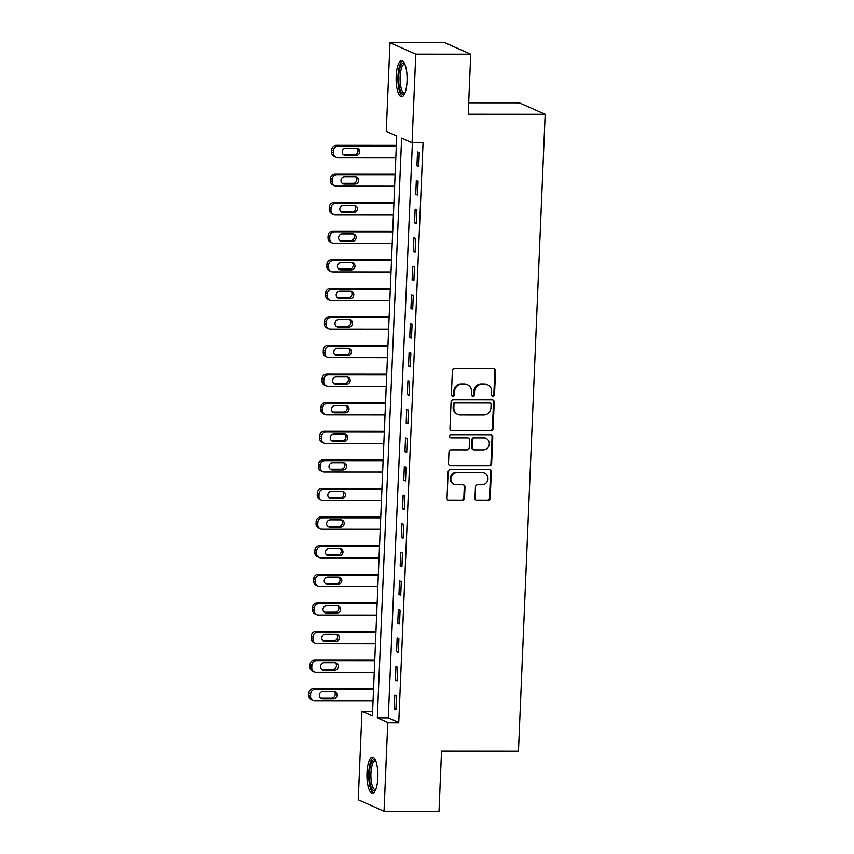 <?xml version="1.0" encoding="UTF-8"?>
<svg xmlns="http://www.w3.org/2000/svg" width="854" height="854" viewBox="0 0 854 854"><rect width="100%" height="100%" fill="white"/><g stroke="black" fill="none" stroke-linecap="round" stroke-linejoin="round"><path stroke-width="1.28" d="M492.961 396.181A1.591 1.494 113.9 0 0 494.53 394.601L495.533 370.753A2.263 2.135 113.9 0 0 493.473 368.501L454.627 368.48A2.263 2.135 113.9 0 0 452.374 370.721L451.382 394.58A1.591 1.494 113.9 0 0 452.823 396.149A1.591 1.494 113.9 0 0 454.403 394.58L454.531 391.495A7.248 6.843 113.9 0 1 461.736 384.311L464.971 384.311A7.248 6.843 113.9 0 1 471.579 391.506L471.451 394.591A1.591 1.494 113.9 0 0 472.892 396.16A1.591 1.494 113.9 0 0 474.472 394.591L474.6 391.506A7.248 6.843 113.9 0 1 481.805 384.321L485.04 384.332A7.248 6.843 113.9 0 1 491.648 391.516L491.509 394.601A1.591 1.494 113.9 0 0 492.961 396.181M492.053 395.85A1.591 1.494 113.9 0 0 493.836 394.292L494.84 370.444A2.263 2.135 113.9 0 0 493.932 368.554M451.915 395.829A1.591 1.494 113.9 0 0 453.698 394.27L453.837 391.185L454.531 391.495M471.984 395.84A1.591 1.494 113.9 0 0 473.767 394.281L473.895 391.196L474.6 391.506M366.985 772.817A18.009 5.487 90 0 1 372.429 757.22A18.009 5.487 90 0 1 377.852 777.642A18.009 5.487 90 0 1 372.408 793.227A18.009 5.487 90 0 1 366.985 772.817M396.171 76.316A18.009 5.487 90 0 1 401.626 60.73A18.009 5.487 90 0 1 407.048 81.151A18.009 5.487 90 0 1 401.593 96.737A18.009 5.487 90 0 1 396.171 76.316M474.973 498.373A2.263 2.135 113.9 0 0 477.034 500.625L487.933 500.636A2.263 2.135 113.9 0 0 490.185 498.384L491.296 471.899A2.263 2.135 113.9 0 0 489.235 469.647L450.389 469.625A2.263 2.135 113.9 0 0 448.136 471.867L447.026 498.362A2.263 2.135 113.9 0 0 449.097 500.604L462.26 500.615A2.263 2.135 113.9 0 0 464.512 498.373L464.982 487.036A2.263 2.135 113.9 0 0 462.921 484.784L456.388 484.784A6.063 5.722 113.9 0 1 451.029 477.589A6.063 5.722 113.9 0 1 456.901 472.774L482.467 472.785A6.063 5.722 113.9 0 1 487.826 479.98A6.063 5.722 113.9 0 1 481.966 484.794L477.696 484.794A2.263 2.135 113.9 0 0 475.443 487.036L474.973 498.373M389.979 42.7L444.934 42.743L470.735 54.197L468.216 114.233L545.162 114.287L518.463 751.317L441.518 751.253L439.009 811.3L384.044 811.257L358.253 799.803L361.968 711.168L372.419 715.812L396.726 135.978L386.264 131.335L389.979 42.7L415.781 54.154L412.066 142.789L401.604 138.145L377.308 717.979L387.759 722.623L384.044 811.257M470.735 54.197L415.781 54.154M412.407 142.789L388.292 717.99L398.754 722.633L423.061 142.799L412.066 142.789M398.754 722.633L387.759 722.623M490.858 430.811A2.263 2.135 113.9 0 0 493.11 428.569L494.22 402.074A2.263 2.135 113.9 0 0 492.16 399.821L453.314 399.8A2.263 2.135 113.9 0 0 451.072 402.042L449.951 428.537A2.263 2.135 113.9 0 0 452.022 430.779L490.164 430.501A2.263 2.135 113.9 0 0 492.416 428.26L493.527 401.764A2.263 2.135 113.9 0 0 492.619 399.875M492.758 436.981L491.648 463.476A2.263 2.135 113.9 0 1 489.395 465.718L450.56 465.697A2.263 2.135 113.9 0 1 448.489 463.444L448.969 452.108A2.263 2.135 113.9 0 1 451.222 449.866L466.967 449.877A2.263 2.135 113.9 0 0 469.22 447.635L469.54 440.109A2.263 2.135 113.9 0 0 467.48 437.867L451.072 437.856A1.591 1.494 113.9 0 1 449.674 435.967A1.591 1.494 113.9 0 1 451.211 434.707L490.698 434.739A2.263 2.135 113.9 0 1 492.758 436.981L492.064 436.672L490.954 463.167L491.648 463.476M417.521 151.991L416.944 165.708L418.695 166.487L419.261 152.759L417.521 151.991M416.325 180.578L415.749 194.306L417.489 195.075L418.065 181.358L416.325 180.578M415.129 209.177L414.553 222.894L416.293 223.673L416.869 209.945L415.129 209.177M413.923 237.764L413.347 251.492L415.097 252.261L415.674 238.544L413.923 237.764M412.728 266.352L412.151 280.08L413.891 280.849L414.468 267.131L412.728 266.352M411.532 294.95L410.955 308.668L412.695 309.447L413.272 295.719L411.532 294.95M410.336 323.538L409.76 337.266L411.5 338.035L412.076 324.317L410.336 323.538M409.13 352.126L408.554 365.854L410.304 366.633L410.881 352.905L409.13 352.126M407.934 380.724L407.358 394.441L409.098 395.221L409.674 381.492L407.934 380.724M406.739 409.312L406.162 423.04L407.902 423.808L408.479 410.091L406.739 409.312M405.543 437.91L404.967 451.627L406.707 452.406L407.283 438.678L405.543 437.91M404.337 466.497L403.761 480.226L405.511 480.994L406.088 467.266L404.337 466.497M403.141 495.085L402.565 508.813L404.305 509.582L404.881 495.864L403.141 495.085M401.946 523.683L401.369 537.401L403.109 538.18L403.686 524.452L401.946 523.683M400.75 552.271L400.174 565.999L401.914 566.768L402.49 553.05L400.75 552.271M399.544 580.859L398.967 594.587L400.718 595.366L401.295 581.638L399.544 580.859M398.348 609.457L397.772 623.174L399.512 623.954L400.088 610.226L398.348 609.457M397.153 638.045L396.576 651.773L398.316 652.541L398.893 638.824L397.153 638.045M395.946 666.643L395.381 680.36L397.121 681.14L397.697 667.412L395.946 666.643M394.751 695.231L394.174 708.959L395.925 709.727L396.502 695.999L394.751 695.231M545.162 114.287L519.36 102.832L468.697 102.8M372.622 711.179L361.968 711.168M388.292 717.99L377.308 717.979M416.944 165.708L418.727 165.719M415.749 194.306L417.521 194.306M414.553 222.894L416.325 222.894M413.347 251.492L415.129 251.492M412.151 280.08L413.934 280.08M410.955 308.668L412.728 308.668M409.76 337.266L411.532 337.266M408.554 365.854L410.336 365.854M407.358 394.441L409.141 394.452M406.162 423.04L407.934 423.04M404.967 451.627L406.739 451.627M403.761 480.226L405.543 480.226M402.565 508.813L404.337 508.813M401.369 537.401L403.141 537.401M400.174 565.999L401.946 565.999M398.967 594.587L400.75 594.587M397.772 623.174L399.544 623.185M396.576 651.773L398.348 651.773M395.381 680.36L397.153 680.36M394.174 708.959L395.957 708.959M487.677 384.887L486.983 384.578A7.248 6.843 113.9 0 0 484.346 384.022L485.04 384.332M473.895 391.196A7.248 6.843 113.9 0 1 481.101 384.012L484.346 384.022M467.618 384.876L466.914 384.567A7.248 6.843 113.9 0 0 464.277 384.001L464.971 384.311M453.837 391.185A7.248 6.843 113.9 0 1 461.043 384.001L464.277 384.001M450.859 430.416A2.263 2.135 113.9 0 0 451.318 430.469L490.164 430.501M491.093 404.54A1.591 1.494 113.9 0 0 489.652 402.971L455.556 402.939A1.591 1.494 113.9 0 0 453.986 404.508L453.848 407.764A7.248 6.843 113.9 0 0 460.455 414.959L483.759 414.969A7.248 6.843 113.9 0 0 490.965 407.796L491.093 404.54M490.228 403.088L489.534 402.778A1.591 1.494 113.9 0 0 488.958 402.661L489.652 402.971M457.808 414.403L457.114 414.094A7.248 6.843 113.9 0 1 453.154 407.454L453.282 404.198A1.591 1.494 113.9 0 1 454.862 402.629L488.958 402.661M449.396 465.334A2.263 2.135 113.9 0 0 449.855 465.387L488.701 465.409A2.263 2.135 113.9 0 0 490.954 463.167M468.302 438.038L467.608 437.728A2.263 2.135 113.9 0 0 466.775 437.558L451.072 437.856M483.321 449.887A6.063 5.722 113.9 0 0 486.033 438.348A6.063 5.722 113.9 0 0 483.823 437.878L474.813 437.867A2.263 2.135 113.9 0 0 472.561 440.109L472.241 447.635A2.263 2.135 113.9 0 0 474.312 449.877L483.321 449.887M486.033 438.348L485.328 438.038A6.063 5.722 113.9 0 0 483.118 437.568L483.823 437.878M473.479 449.706L472.785 449.396A2.263 2.135 113.9 0 1 471.547 447.325L471.867 439.799A2.263 2.135 113.9 0 1 474.119 437.558L483.118 437.568M492.064 436.672A2.263 2.135 113.9 0 0 491.157 434.793M484.677 473.255L483.972 472.945A6.063 5.722 113.9 0 0 481.763 472.475L482.467 472.785M454.189 484.314L453.485 484.004A6.063 5.722 113.9 0 1 456.196 472.465L481.763 472.475M447.934 500.241A2.263 2.135 113.9 0 0 448.393 500.295L461.555 500.305A2.263 2.135 113.9 0 0 463.807 498.063L464.288 486.727A2.263 2.135 113.9 0 0 463.38 484.837M475.881 500.263A2.263 2.135 113.9 0 0 476.34 500.316L487.239 500.327A2.263 2.135 113.9 0 0 489.491 498.074L490.602 471.589A2.263 2.135 113.9 0 0 489.694 469.7M396.331 145.393L336.295 145.351A4.612 4.355 -66.1 0 0 331.704 149.92L331.608 152.204A4.612 4.355 -66.1 0 0 334.127 156.431L335.878 157.2A4.612 4.355 113.9 0 0 337.554 157.563L395.818 157.595M335.878 157.2A4.612 4.355 113.9 0 1 333.348 152.983L333.444 150.688A4.612 4.355 113.9 0 1 338.035 146.119L396.299 146.162M343.393 154.702A3.694 3.491 113.9 0 0 343.81 154.734L354.367 154.734A3.694 3.491 113.9 0 0 356.833 148.222M345.56 155.503L356.107 155.513A3.694 3.491 113.9 0 0 357.762 148.479A3.694 3.491 113.9 0 0 356.417 148.19L345.859 148.19A3.694 3.491 113.9 0 0 344.215 155.225A3.694 3.491 113.9 0 0 345.56 155.503L343.81 154.734M395.135 173.981L335.099 173.938A4.612 4.355 -66.1 0 0 330.509 178.507L330.413 180.802A4.612 4.355 -66.1 0 0 332.932 185.019L334.672 185.798A4.612 4.355 113.9 0 0 336.359 186.151L394.623 186.193M334.672 185.798A4.612 4.355 113.9 0 1 332.153 181.571L332.249 179.287A4.612 4.355 113.9 0 1 336.839 174.718L395.103 174.75M342.198 183.3A3.694 3.491 113.9 0 0 342.614 183.322L353.172 183.332A3.694 3.491 113.9 0 0 355.638 176.81M344.354 184.101L354.912 184.101A3.694 3.491 113.9 0 0 356.566 177.066A3.694 3.491 113.9 0 0 355.221 176.789L344.664 176.778A3.694 3.491 113.9 0 0 343.009 183.813A3.694 3.491 113.9 0 0 344.354 184.101L342.614 183.322M393.94 202.569L333.893 202.526A4.612 4.355 -66.1 0 0 329.313 207.106L329.217 209.39A4.612 4.355 -66.1 0 0 331.736 213.607L333.476 214.386A4.612 4.355 113.9 0 0 335.163 214.738L393.427 214.781M333.476 214.386A4.612 4.355 113.9 0 1 330.957 210.159L331.053 207.874A4.612 4.355 113.9 0 1 335.643 203.305L393.897 203.348M341.002 211.888A3.694 3.491 113.9 0 0 341.419 211.909L351.965 211.92A3.694 3.491 113.9 0 0 354.431 205.398M343.159 212.689L353.716 212.699A3.694 3.491 113.9 0 0 355.36 205.665A3.694 3.491 113.9 0 0 354.015 205.376L343.468 205.366A3.694 3.491 113.9 0 0 341.813 212.4A3.694 3.491 113.9 0 0 343.159 212.689L341.419 211.909M392.733 231.167L332.697 231.124A4.612 4.355 -66.1 0 0 328.107 235.693L328.011 237.978A4.612 4.355 -66.1 0 0 330.541 242.205L332.281 242.974A4.612 4.355 113.9 0 0 333.957 243.337L392.221 243.379M332.281 242.974A4.612 4.355 113.9 0 1 329.761 238.757L329.857 236.473A4.612 4.355 113.9 0 1 334.437 231.893L392.701 231.936M339.807 240.476A3.694 3.491 113.9 0 0 340.223 240.508L350.77 240.518A3.694 3.491 113.9 0 0 353.236 233.996M341.963 241.276L352.51 241.287A3.694 3.491 113.9 0 0 354.164 234.252A3.694 3.491 113.9 0 0 352.819 233.964L342.273 233.964A3.694 3.491 113.9 0 0 340.618 240.999A3.694 3.491 113.9 0 0 341.963 241.276L340.223 240.508M391.538 259.755L331.501 259.712A4.612 4.355 -66.1 0 0 326.911 264.281L326.815 266.576A4.612 4.355 -66.1 0 0 329.334 270.793L331.085 271.572A4.612 4.355 113.9 0 0 332.761 271.924L391.025 271.967M331.085 271.572A4.612 4.355 113.9 0 1 328.555 267.345L328.651 265.06A4.612 4.355 113.9 0 1 333.241 260.491L391.506 260.534M338.6 269.074A3.694 3.491 113.9 0 0 339.017 269.095L349.574 269.106A3.694 3.491 113.9 0 0 352.04 262.584M340.767 269.875L351.314 269.875A3.694 3.491 113.9 0 0 352.969 262.84A3.694 3.491 113.9 0 0 351.624 262.562L341.066 262.552A3.694 3.491 113.9 0 0 339.422 269.586A3.694 3.491 113.9 0 0 340.767 269.875L339.017 269.095M404.636 93.748A15.585 4.75 90 0 1 400.451 91.058A15.585 4.75 90 0 1 399.128 71.757A15.585 4.75 90 0 1 404.657 63.73M404.935 64.392A14.422 4.398 -90 0 0 404.476 64.306A14.422 4.398 -90 0 0 400.312 74.074A14.422 4.398 -90 0 0 401.775 90.15A14.422 4.398 -90 0 0 404.454 93.161A14.422 4.398 -90 0 0 404.913 93.086M402.608 61.029A17.891 5.455 -90 0 0 398.103 74.17A17.891 5.455 -90 0 0 400.024 92.883A17.891 5.455 -90 0 0 402.586 96.449M375.44 790.238A15.585 4.75 90 0 1 369.472 773.137A15.585 4.75 90 0 1 375.461 760.22M375.749 760.882A14.422 4.398 -90 0 0 375.29 760.807A14.422 4.398 -90 0 0 370.924 773.297A14.422 4.398 -90 0 0 375.269 789.651A14.422 4.398 -90 0 0 375.728 789.576M373.422 757.519A17.891 5.455 -90 0 0 368.779 772.827A17.891 5.455 -90 0 0 373.39 792.939M390.342 288.353L330.306 288.31A4.612 4.355 -66.1 0 0 325.716 292.879L325.62 295.164A4.612 4.355 -66.1 0 0 328.139 299.391L329.879 300.16A4.612 4.355 113.9 0 0 331.565 300.512L389.83 300.555M329.879 300.16A4.612 4.355 113.9 0 1 327.36 295.943L327.456 293.648A4.612 4.355 113.9 0 1 332.046 289.079L390.31 289.122M337.405 297.662A3.694 3.491 113.9 0 0 337.821 297.694L348.379 297.694A3.694 3.491 113.9 0 0 350.845 291.182M339.561 298.462L350.119 298.473A3.694 3.491 113.9 0 0 351.773 291.438A3.694 3.491 113.9 0 0 350.428 291.15L339.871 291.139A3.694 3.491 113.9 0 0 338.216 298.174A3.694 3.491 113.9 0 0 339.561 298.462L337.821 297.694M389.136 316.941L329.1 316.898A4.612 4.355 -66.1 0 0 324.52 321.467L324.424 323.751A4.612 4.355 -66.1 0 0 326.943 327.979L328.683 328.747A4.612 4.355 113.9 0 0 330.37 329.11L388.634 329.153M328.683 328.747A4.612 4.355 113.9 0 1 326.164 324.531L326.26 322.246A4.612 4.355 113.9 0 1 330.85 317.667L389.104 317.709M336.209 326.26A3.694 3.491 113.9 0 0 336.625 326.281L347.172 326.292A3.694 3.491 113.9 0 0 349.638 319.77M338.365 327.05L348.923 327.061A3.694 3.491 113.9 0 0 350.567 320.026A3.694 3.491 113.9 0 0 349.222 319.748L338.675 319.738A3.694 3.491 113.9 0 0 337.02 326.772A3.694 3.491 113.9 0 0 338.365 327.05L336.625 326.281M387.94 345.528L327.904 345.486A4.612 4.355 -66.1 0 0 323.314 350.065L323.218 352.35A4.612 4.355 -66.1 0 0 325.748 356.566L327.488 357.346A4.612 4.355 113.9 0 0 329.164 357.698L387.428 357.741M327.488 357.346A4.612 4.355 113.9 0 1 324.968 353.118L325.064 350.834A4.612 4.355 113.9 0 1 329.644 346.265L387.908 346.308M335.014 354.848A3.694 3.491 113.9 0 0 335.43 354.869L345.977 354.88A3.694 3.491 113.9 0 0 348.443 348.357M337.17 355.648L347.717 355.659A3.694 3.491 113.9 0 0 349.371 348.624A3.694 3.491 113.9 0 0 348.026 348.336L337.479 348.325A3.694 3.491 113.9 0 0 335.825 355.36A3.694 3.491 113.9 0 0 337.17 355.648L335.43 354.869M386.745 374.127L326.708 374.084A4.612 4.355 -66.1 0 0 322.118 378.653L322.022 380.937A4.612 4.355 -66.1 0 0 324.541 385.165L326.292 385.933A4.612 4.355 113.9 0 0 327.968 386.296L386.232 386.328M326.292 385.933A4.612 4.355 113.9 0 1 323.762 381.717L323.858 379.422A4.612 4.355 113.9 0 1 328.448 374.853L386.713 374.895M333.807 383.435A3.694 3.491 113.9 0 0 334.224 383.467L344.781 383.467A3.694 3.491 113.9 0 0 347.247 376.956M335.974 384.236L346.521 384.247A3.694 3.491 113.9 0 0 348.176 377.212A3.694 3.491 113.9 0 0 346.831 376.924L336.273 376.924A3.694 3.491 113.9 0 0 334.629 383.958A3.694 3.491 113.9 0 0 335.974 384.236L334.224 383.467M385.549 402.714L325.513 402.672A4.612 4.355 -66.1 0 0 320.923 407.241L320.826 409.536A4.612 4.355 -66.1 0 0 323.346 413.752L325.086 414.532A4.612 4.355 113.9 0 0 326.772 414.884L385.037 414.927M325.086 414.532A4.612 4.355 113.9 0 1 322.566 410.304L322.663 408.02A4.612 4.355 113.9 0 1 327.253 403.451L385.517 403.483M332.612 412.034A3.694 3.491 113.9 0 0 333.028 412.055L343.586 412.066A3.694 3.491 113.9 0 0 346.051 405.543M334.768 412.834L345.326 412.834A3.694 3.491 113.9 0 0 346.98 405.799A3.694 3.491 113.9 0 0 345.635 405.522L335.078 405.511A3.694 3.491 113.9 0 0 333.423 412.546A3.694 3.491 113.9 0 0 334.768 412.834L333.028 412.055M384.343 431.302L324.306 431.259A4.612 4.355 -66.1 0 0 319.716 435.839L319.631 438.123A4.612 4.355 -66.1 0 0 322.15 442.34L323.89 443.119A4.612 4.355 113.9 0 0 325.577 443.472L383.841 443.514M323.89 443.119A4.612 4.355 113.9 0 1 321.371 438.892L321.467 436.607A4.612 4.355 113.9 0 1 326.057 432.039L384.311 432.081M331.416 440.621A3.694 3.491 113.9 0 0 331.832 440.643L342.379 440.653A3.694 3.491 113.9 0 0 344.845 434.131M333.572 441.422L344.13 441.433A3.694 3.491 113.9 0 0 345.774 434.398A3.694 3.491 113.9 0 0 344.429 434.11L333.882 434.099A3.694 3.491 113.9 0 0 332.227 441.134A3.694 3.491 113.9 0 0 333.572 441.422L331.832 440.643M383.147 459.9L323.111 459.858A4.612 4.355 -66.1 0 0 318.521 464.427L318.425 466.711A4.612 4.355 -66.1 0 0 320.955 470.938L322.695 471.707A4.612 4.355 113.9 0 0 324.371 472.07L382.635 472.102M322.695 471.707A4.612 4.355 113.9 0 1 320.175 467.49L320.271 465.206A4.612 4.355 113.9 0 1 324.851 460.626L383.115 460.669M330.22 469.209A3.694 3.491 113.9 0 0 330.637 469.241L341.184 469.252A3.694 3.491 113.9 0 0 343.65 462.729M332.377 470.01L342.924 470.02A3.694 3.491 113.9 0 0 344.578 462.985A3.694 3.491 113.9 0 0 343.233 462.697L332.686 462.697A3.694 3.491 113.9 0 0 331.032 469.732A3.694 3.491 113.9 0 0 332.377 470.01L330.637 469.241M381.951 488.488L321.915 488.445A4.612 4.355 -66.1 0 0 317.325 493.014L317.229 495.309A4.612 4.355 -66.1 0 0 319.748 499.526L321.499 500.305A4.612 4.355 113.9 0 0 323.175 500.657L381.439 500.7M321.499 500.305A4.612 4.355 113.9 0 1 318.969 496.078L319.065 493.793A4.612 4.355 113.9 0 1 323.655 489.225L381.919 489.267M329.014 497.807A3.694 3.491 113.9 0 0 329.43 497.829L339.988 497.839A3.694 3.491 113.9 0 0 342.454 491.317M331.181 498.608L341.728 498.608A3.694 3.491 113.9 0 0 343.383 491.573A3.694 3.491 113.9 0 0 342.038 491.296L331.48 491.285A3.694 3.491 113.9 0 0 329.836 498.32A3.694 3.491 113.9 0 0 331.181 498.608L329.43 497.829M380.756 517.076L320.72 517.044A4.612 4.355 -66.1 0 0 316.129 521.613L316.033 523.897A4.612 4.355 -66.1 0 0 318.553 528.124L320.293 528.893A4.612 4.355 113.9 0 0 321.979 529.245L380.243 529.288M320.293 528.893A4.612 4.355 113.9 0 1 317.773 524.676L317.869 522.381A4.612 4.355 113.9 0 1 322.46 517.812L380.724 517.855M327.819 526.395A3.694 3.491 113.9 0 0 328.235 526.427L338.782 526.427A3.694 3.491 113.9 0 0 341.258 519.915M329.975 527.196L340.532 527.206A3.694 3.491 113.9 0 0 342.187 520.171A3.694 3.491 113.9 0 0 340.842 519.883L330.284 519.872A3.694 3.491 113.9 0 0 328.63 526.907A3.694 3.491 113.9 0 0 329.975 527.196L328.235 526.427M379.55 545.674L319.513 545.631A4.612 4.355 -66.1 0 0 314.923 550.2L314.827 552.485A4.612 4.355 -66.1 0 0 317.357 556.712L319.097 557.481A4.612 4.355 113.9 0 0 320.784 557.843L379.048 557.886M319.097 557.481A4.612 4.355 113.9 0 1 316.578 553.264L316.674 550.979A4.612 4.355 113.9 0 1 321.264 546.4L379.518 546.443M326.623 554.983A3.694 3.491 113.9 0 0 327.039 555.015L337.586 555.025A3.694 3.491 113.9 0 0 340.052 548.503M328.779 555.783L339.337 555.794A3.694 3.491 113.9 0 0 340.981 548.759A3.694 3.491 113.9 0 0 339.636 548.471L329.089 548.471A3.694 3.491 113.9 0 0 327.434 555.506A3.694 3.491 113.9 0 0 328.779 555.783L327.039 555.015M378.354 574.262L318.318 574.219A4.612 4.355 -66.1 0 0 313.728 578.798L313.631 581.083A4.612 4.355 -66.1 0 0 316.161 585.3L317.901 586.079A4.612 4.355 113.9 0 0 319.577 586.431L377.842 586.474M317.901 586.079A4.612 4.355 113.9 0 1 315.382 581.852L315.468 579.567A4.612 4.355 113.9 0 1 320.058 574.998L378.322 575.041M325.417 583.581A3.694 3.491 113.9 0 0 325.844 583.602L336.391 583.613A3.694 3.491 113.9 0 0 338.857 577.091M327.584 584.382L338.131 584.382A3.694 3.491 113.9 0 0 339.785 577.347A3.694 3.491 113.9 0 0 338.44 577.069L327.893 577.058A3.694 3.491 113.9 0 0 326.239 584.093A3.694 3.491 113.9 0 0 327.584 584.382L325.844 583.602M377.158 602.86L317.122 602.817A4.612 4.355 -66.1 0 0 312.532 607.386L312.436 609.671A4.612 4.355 -66.1 0 0 314.955 613.898L316.706 614.666A4.612 4.355 113.9 0 0 318.382 615.019L376.646 615.061M316.706 614.666A4.612 4.355 113.9 0 1 314.176 610.45L314.272 608.155A4.612 4.355 113.9 0 1 318.862 603.586L377.126 603.629M324.221 612.169A3.694 3.491 113.9 0 0 324.637 612.201L335.195 612.201A3.694 3.491 113.9 0 0 337.661 605.689M326.388 612.969L336.935 612.98A3.694 3.491 113.9 0 0 338.59 605.945A3.694 3.491 113.9 0 0 337.245 605.657L326.687 605.657A3.694 3.491 113.9 0 0 325.043 612.692A3.694 3.491 113.9 0 0 326.388 612.969L324.637 612.201M375.963 631.448L315.927 631.405A4.612 4.355 -66.1 0 0 311.336 635.974L311.24 638.269A4.612 4.355 -66.1 0 0 313.76 642.486L315.5 643.265A4.612 4.355 113.9 0 0 317.186 643.617L375.45 643.66M315.5 643.265A4.612 4.355 113.9 0 1 312.98 639.038L313.076 636.753A4.612 4.355 113.9 0 1 317.667 632.184L375.931 632.216M323.025 640.767A3.694 3.491 113.9 0 0 323.442 640.788L333.989 640.799A3.694 3.491 113.9 0 0 336.465 634.276M325.182 641.567L335.739 641.567A3.694 3.491 113.9 0 0 337.394 634.533A3.694 3.491 113.9 0 0 336.038 634.255L325.491 634.244A3.694 3.491 113.9 0 0 323.837 641.279A3.694 3.491 113.9 0 0 325.182 641.567L323.442 640.788M374.757 660.035L314.72 659.993A4.612 4.355 -66.1 0 0 310.13 664.572L310.034 666.857A4.612 4.355 -66.1 0 0 312.564 671.073L314.304 671.852A4.612 4.355 113.9 0 0 315.991 672.205L374.244 672.247M314.304 671.852A4.612 4.355 113.9 0 1 311.785 667.625L311.881 665.341A4.612 4.355 113.9 0 1 316.471 660.772L374.725 660.815M321.83 669.355A3.694 3.491 113.9 0 0 322.246 669.376L332.793 669.387A3.694 3.491 113.9 0 0 335.259 662.864M323.986 670.155L334.533 670.166A3.694 3.491 113.9 0 0 336.188 663.131A3.694 3.491 113.9 0 0 334.843 662.843L324.296 662.832A3.694 3.491 113.9 0 0 322.641 669.867A3.694 3.491 113.9 0 0 323.986 670.155L322.246 669.376M373.561 688.634L313.525 688.591A4.612 4.355 -66.1 0 0 308.934 693.16L308.838 695.444A4.612 4.355 -66.1 0 0 311.368 699.672L313.108 700.44A4.612 4.355 113.9 0 0 314.784 700.803L373.049 700.835M313.108 700.44A4.612 4.355 113.9 0 1 310.578 696.223L310.675 693.928A4.612 4.355 113.9 0 1 315.265 689.359L373.529 689.402M320.624 697.942A3.694 3.491 113.9 0 0 321.051 697.974L331.598 697.974A3.694 3.491 113.9 0 0 334.063 691.462M322.791 698.743L333.338 698.753A3.694 3.491 113.9 0 0 334.992 691.719A3.694 3.491 113.9 0 0 333.647 691.43L323.1 691.43A3.694 3.491 113.9 0 0 321.446 698.465A3.694 3.491 113.9 0 0 322.791 698.743L321.051 697.974M493.836 394.292L494.53 394.601M453.698 394.27L454.403 394.58M473.767 394.281L474.472 394.591M481.101 384.012L481.805 384.321M461.043 384.001L461.736 384.311M494.84 370.444L495.533 370.753M451.318 430.469L452.022 430.779M493.527 401.764L494.22 402.074M492.416 428.26L493.11 428.569M454.862 402.629L455.556 402.939M453.282 404.198L453.986 404.508M453.154 407.454L453.848 407.764M488.701 465.409L489.395 465.718M449.855 465.387L450.56 465.697M466.775 437.558L467.48 437.867M474.119 437.558L474.813 437.867M471.867 439.799L472.561 440.109M471.547 447.325L472.241 447.635M456.196 472.465L456.901 472.774M464.288 486.727L464.982 487.036M463.807 498.063L464.512 498.373M461.555 500.305L462.26 500.615M448.393 500.295L449.097 500.604M490.602 471.589L491.296 471.899M489.491 498.074L490.185 498.384M487.239 500.327L487.933 500.636M476.34 500.316L477.034 500.625M338.035 146.119L336.295 145.351M333.444 150.688L331.704 149.92M333.348 152.983L331.608 152.204M354.367 154.734L356.107 155.513M336.839 174.718L335.099 173.938M332.249 179.287L330.509 178.507M332.153 181.571L330.413 180.802M353.172 183.332L354.912 184.101M335.643 203.305L333.893 202.526M331.053 207.874L329.313 207.106M330.957 210.159L329.217 209.39M351.965 211.92L353.716 212.699M334.437 231.893L332.697 231.124M329.857 236.473L328.107 235.693M329.761 238.757L328.011 237.978M350.77 240.518L352.51 241.287M333.241 260.491L331.501 259.712M328.651 265.06L326.911 264.281M328.555 267.345L326.815 266.576M349.574 269.106L351.314 269.875M332.046 289.079L330.306 288.31M327.456 293.648L325.716 292.879M327.36 295.943L325.62 295.164M348.379 297.694L350.119 298.473M330.85 317.667L329.1 316.898M326.26 322.246L324.52 321.467M326.164 324.531L324.424 323.751M347.172 326.292L348.923 327.061M329.644 346.265L327.904 345.486M325.064 350.834L323.314 350.065M324.968 353.118L323.218 352.35M345.977 354.88L347.717 355.659M328.448 374.853L326.708 374.084M323.858 379.422L322.118 378.653M323.762 381.717L322.022 380.937M344.781 383.467L346.521 384.247M327.253 403.451L325.513 402.672M322.663 408.02L320.923 407.241M322.566 410.304L320.826 409.536M343.586 412.066L345.326 412.834M326.057 432.039L324.306 431.259M321.467 436.607L319.716 435.839M321.371 438.892L319.631 438.123M342.379 440.653L344.13 441.433M324.851 460.626L323.111 459.858M320.271 465.206L318.521 464.427M320.175 467.49L318.425 466.711M341.184 469.252L342.924 470.02M323.655 489.225L321.915 488.445M319.065 493.793L317.325 493.014M318.969 496.078L317.229 495.309M339.988 497.839L341.728 498.608M322.46 517.812L320.72 517.044M317.869 522.381L316.129 521.613M317.773 524.676L316.033 523.897M338.782 526.427L340.532 527.206M321.264 546.4L319.513 545.631M316.674 550.979L314.923 550.2M316.578 553.264L314.827 552.485M337.586 555.025L339.337 555.794M320.058 574.998L318.318 574.219M315.468 579.567L313.728 578.798M315.382 581.852L313.631 581.083M336.391 583.613L338.131 584.382M318.862 603.586L317.122 602.817M314.272 608.155L312.532 607.386M314.176 610.45L312.436 609.671M335.195 612.201L336.935 612.98M317.667 632.184L315.927 631.405M313.076 636.753L311.336 635.974M312.98 639.038L311.24 638.269M333.989 640.799L335.739 641.567M316.471 660.772L314.72 659.993M311.881 665.341L310.13 664.572M311.785 667.625L310.034 666.857M332.793 669.387L334.533 670.166M315.265 689.359L313.525 688.591M310.675 693.928L308.934 693.16M310.578 696.223L308.838 695.444M331.598 697.974L333.338 698.753"/></g></svg>
